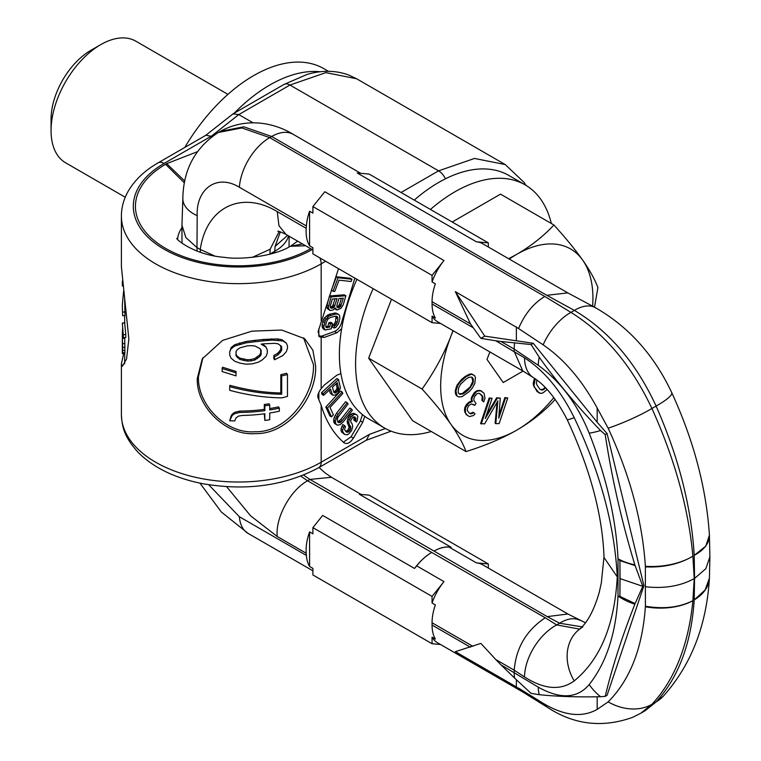 <?xml version="1.0" encoding="UTF-8"?>
<svg xmlns="http://www.w3.org/2000/svg" width="761" height="761" viewBox="0 0 761 761"><rect width="100%" height="100%" fill="white"/><g stroke="black" fill="none" stroke-linecap="round" stroke-linejoin="round"><path stroke-width="1.14" d="M320.305 71.753A140.433 81.085 120 0 0 234.264 113.151M328.476 71.325L323.863 68.661A140.433 81.085 120 0 0 184.752 147.472M197.28 151.743L166.735 163.634L184.79 181.089M252.975 122.759L238.792 114.578L211.587 136.01L164.1 163.425A11.938 6.897 -120 0 0 158.136 162.835L205.841 135.296L212.271 136.409M364.738 416.343L362.74 422.298L353.37 438.155C350.108 442.959 347.016 444.51 344.096 442.807C333.613 433.77 325.974 421.261 321.171 405.29L318.098 397.879C317.251 395.691 318.279 392.609 321.171 388.643L324.234 385.133L336.857 375.183L340.899 373.584M338.512 268.671L318.098 331.625L319.563 336.914L324.234 337.418L336.857 332.785L341.651 328.742M551.345 223.496A140.433 81.085 120 0 0 525.119 184.856L508.9 175.487A140.433 81.085 120 0 0 414.231 200.095M356.899 279.277A140.433 81.085 120 0 0 339.377 354.445A140.433 81.085 -60 0 0 368.457 418.731L384.685 428.101A140.433 81.085 -60 0 1 355.596 363.806A140.433 81.085 120 0 1 373.118 288.647M525.119 184.856A140.433 81.085 120 0 0 430.45 209.456M431.259 431.497A140.433 81.085 -60 0 1 384.685 428.101M321.171 405.29L321.171 462.231A11.938 6.897 -120 0 1 318.697 467.692L366.402 440.153L369.418 434.369L321.171 462.231A117.032 67.567 180 0 1 193.627 476.871A117.032 67.567 180 0 1 121.389 414.45L121.389 363.891L123.653 353.599M158.136 162.835C144.305 170.768 134.126 180.604 127.582 192.343C123.501 199.886 121.437 207.801 121.389 216.076L121.389 266.635L128.856 339.016L126.545 358.954L122.416 366.222L121.389 363.891M197.28 378.521C196.205 406.203 225.475 436.053 255.439 433.608C288.352 434.541 316.89 396.462 315.625 366.041L312.885 350.231L304.666 338.683L281.665 330.046L251.91 331.159L222.573 340.405L202.255 358.878L197.28 378.521M122.331 352.533L122.378 353.627L124.718 353.58L124.899 352.676L124.699 337.637M123.463 337.741L125.784 337.551L125.784 334.507L124.69 323.016L122.35 323.045L123.463 337.741L122.35 323.045M122.654 315.729L122.321 305.037L122.654 315.729L124.985 315.625L124.661 298.474M124.661 322.826L124.1 322.769L124.823 322.455M122.882 333.66L122.331 333.651L122.578 328.79M124.718 338.35L122.378 338.398L122.331 333.651M124.899 343.544L122.559 343.63L122.378 338.398M124.985 347.301L122.654 347.406L122.559 343.63M124.985 350.345L122.654 350.45L122.654 347.406M124.899 352.676L122.559 352.762L122.654 350.45M122.378 353.627L122.559 352.762M262.374 359.829L266.065 356.3L267.292 353.075L267.292 350.031L266.065 347.168L261.137 344.143A116.091 67.025 0 0 0 263.601 343.839L274.569 343.325L278.145 343.829L281.684 346.702L281.684 350.355L278.145 354.788L274.569 356.728L274.569 359.772L282.854 355.558L286.336 351.649L287.477 348.291L287.477 345.855L286.336 343.116L282.854 340.938L272.153 340.11L263.601 340.795A116.091 67.025 180 0 1 254.906 341.708L246.117 342.85L234.749 346.017L230.964 348.957L229.708 351.953L229.708 354.997L230.964 358.089L234.749 361.247L239.801 363.102L246.117 364.177A116.091 67.025 0 0 0 252.405 363.834L258.654 362.074L262.374 359.829M265.912 346.807L262.507 343.982M251.149 360.876A116.091 67.025 180 0 1 247.373 361.075L239.801 359.439L236.015 355.777L236.015 351.515L237.28 349.699L239.801 347.872L247.373 345.846A116.091 67.025 0 0 0 251.149 345.646L254.906 345.979L259.891 348.548L261.137 350.231L261.137 354.493L259.891 356.462L254.906 359.991L251.149 360.876L250.892 359.525A113.75 65.674 180 0 1 247.192 359.725L239.782 358.089L237.299 356.262L236.062 354.426L236.062 351.449M236.015 375.877L236.015 372.833L222.174 368.533L222.174 371.577L236.015 375.877L236.062 371.482L222.497 367.202L222.174 368.533M287.477 396.414L287.477 374.488A116.091 67.025 180 0 1 281.684 375.944L281.684 394.217C264.971 393.998 247.648 391.477 229.708 386.674L229.708 390.326C247.648 395.14 264.971 397.651 281.684 397.87A116.091 67.025 0 0 0 287.477 396.414M236.015 417.913L238.545 416.096L242.331 415.449A116.091 67.025 0 0 0 264.838 413.737L264.838 420.433A116.091 67.025 0 0 0 269.727 419.711L269.727 413.004A116.091 67.025 0 0 0 279.335 411.187L279.335 408.143A116.091 67.025 180 0 1 269.727 409.96L269.727 405.09A116.091 67.025 180 0 1 264.838 405.813L264.838 410.683A116.091 67.025 180 0 1 239.801 412.443L234.749 413.632L232.229 415.392L229.708 420.785A116.091 67.025 0 0 0 234.749 420.938L236.015 417.913M122.321 334.954L122.331 348.88M122.321 305.037L123.596 291.206M122.35 281.018L122.321 284.776M122.331 284.31L122.378 286.012L122.588 283.653M202.883 357.813L198.431 376.752C197.518 405.128 226.455 434.179 255.002 431.734C286.412 432.771 314.55 395.853 313.465 364.624L303.534 337.779M286.336 343.116L281.96 339.691L277.346 338.902L263.097 339.473A113.75 65.674 180 0 1 254.574 340.376L245.965 341.508L234.826 344.666L231.116 347.606L229.708 351.953M280.809 345.542L280.809 349.099L279.658 351.192L277.346 353.523L273.836 355.444L273.836 358.488L274.569 359.772M287.477 374.488L286.488 373.261A113.75 65.674 180 0 1 280.809 374.688L280.809 392.961C264.438 392.666 247.458 390.117 229.879 385.323L229.708 386.674M269.727 405.09L269.099 403.787A113.75 65.674 180 0 1 264.305 404.5L264.305 409.37A113.75 65.674 180 0 1 239.782 411.092L234.826 412.281L232.352 414.051L231.116 415.829L229.708 420.785M279.335 408.143L278.507 406.878A113.75 65.674 180 0 1 269.727 408.552M264.305 413.803L264.838 420.433M260.671 349.613L260.671 353.171L259.463 355.14L254.574 358.65L250.892 359.525M280.809 349.099L281.684 350.355M279.658 351.192L280.514 352.448M277.346 353.523L278.145 354.788M273.836 355.444L274.569 356.728M281.96 339.691L282.854 340.938M277.346 338.902L278.145 340.177M271.477 338.816L272.153 340.11M263.097 339.473L263.601 340.795M254.574 340.376L254.906 341.708M245.965 341.508L246.117 342.85M239.782 342.859L239.801 344.21M234.826 344.666L234.749 346.017M231.116 347.606L230.964 348.957M236.062 371.482L236.015 372.833M254.574 358.65L254.906 359.991M257.018 357.213L257.408 358.545M259.463 355.14L259.891 356.462M260.671 353.171L261.137 354.493M236.062 354.426L236.015 355.777M237.299 356.262L237.28 357.613M239.782 358.089L239.801 359.439M243.491 359.249L243.596 360.6M247.192 359.725L247.373 361.075M280.809 392.961L281.684 394.217M280.809 374.688L281.684 375.944M231.116 415.829L230.964 417.18M232.352 414.051L232.229 415.392M234.826 412.281L234.749 413.632M239.782 411.092L239.801 412.443M264.305 409.37L264.838 410.683M264.305 404.5L264.838 405.813M125.784 334.507L123.463 334.697M124.985 311.972L122.654 312.067M122.882 286.003L122.378 286.012M233.047 113.855L283.986 84.442A11.938 6.897 60 0 1 289.951 85.032L238.792 114.578L233.047 113.855L205.641 135.41M318.612 336.067L321.922 336.077L334.536 331.454C338.236 329.703 340.681 326.383 341.86 321.484L354.854 278.098M318.849 328.781L318.849 336.105L321.171 337.446L321.171 388.643M341.347 298.322L339.596 304.343L338.112 306.293L336.857 306.759M335.068 298.807L332.681 305.979L330.264 307.263L330.264 306.15L332.348 299.016L337.047 298.654L334.336 306.94L332.433 308.186L330.664 307.958L330.255 307.254M351.963 279.258L350.307 278.298L336.438 276.785L331.358 290.283L333.014 291.235L334.792 291.434L339.016 280.181L351.116 281.503L351.963 279.258L338.093 277.746L333.014 291.235M345.865 295.772L344.21 294.821L329.465 295.953L326.602 306.816L328.039 309.27L330.521 310.536L333.147 309.965L335.259 307.967L337.113 310.022L341.004 308.253L343.24 304.781L345.865 295.772L331.121 296.914L328.257 307.767L329.694 310.231M332.376 323.263L330.407 323.758L329.741 327.078L326.203 327.611L325.746 325.27L326.412 321.951L327.924 319.116L330.445 317.432L335.363 316.195L337.437 316.728L337.903 319.068L337.228 322.398L335.725 325.232L334.659 325.851L334.212 328.067L335.924 327.287L338.493 323.834L339.872 318.574L339.558 315.501L338.54 314.35L335.81 313.979L329.18 315.996L325.147 320.514L323.729 327.534L325.099 329.998L331.263 328.8L332.376 323.263L330.721 322.303L328.752 322.797L328.086 326.127L325.784 326.697M335.981 316.215L335.572 321.446L334.069 324.272L333.004 324.89L332.557 327.106L334.212 328.067M338.54 314.35L335.725 312.98L329.237 314.255L324.452 317.908L322.788 321.484L322.074 326.574L323.444 329.037L325.099 329.998M343.325 298.169L340.605 306.455L338.712 307.701L337.256 307.444L336.857 305.637L338.93 298.512L343.325 298.169M337.808 393.19L340.452 387.939L338.512 379.511L323.149 393.665L323.615 395.349L330.483 389.023L332.605 395.168L335.449 395.016L337.808 393.19M333.927 392.543L332.443 387.216L337.351 382.697L338.74 389.166L336.362 392.41L335.306 393.037L333.927 392.543M342.184 391.991L327.487 408.01L331.501 416.885L333.375 414.84L330.027 407.439L342.85 393.475L342.184 391.991L340.528 391.04L325.832 407.049L329.846 415.925L331.501 416.885M343.259 421.879L352.362 410.265L351.506 408.999L341.08 421.908L339.92 422.612L338.036 422.269L337.19 420.215L337.941 417.294L348.081 403.967L347.225 402.712L338.112 414.326L335.297 420.662L335.696 423.677L337.275 425.19L340.186 424.619L343.259 421.879M355.473 420.966L356.509 421.984L357.147 420.605L357.832 416.6L357.242 415.354L356.376 414.507L354.188 414.365L351.173 416.743L349.185 420.139L348.795 422.422L349.356 424.99L350.811 427.083L350.317 429.946L348.357 432.029L346.341 432.048L344.543 429.613L345.475 426.521L344.448 425.504L342.697 429.813L342.754 431.868L344.723 434.474L347.083 434.788L348.852 433.846L351.62 430.555L352.752 426.312L352.01 423.582L350.983 422.564L350.754 420.348L352.914 417.114L354.759 416.923L355.796 417.941L355.473 420.966L353.817 420.015L356.509 421.984M336.438 276.785L338.093 277.746M327.106 308.243L328.762 309.204M326.602 306.816L328.257 307.767M326.84 304.961L328.495 305.922M329.465 295.953L331.121 296.914M334.669 308.785L336.286 309.717M339.596 304.343L341.251 305.304M337.094 307.178L338.084 307.748M337.056 306.74L338.712 307.701M338.112 306.293L339.767 307.254M338.949 305.494L340.605 306.455M330.778 307.225L332.433 308.186M330.502 307.682L331.492 308.253M331.834 306.778L333.489 307.739M332.681 305.979L334.336 306.94M333.318 304.828L334.973 305.789M322.436 327.886L324.091 328.847M322.074 326.574L323.729 327.534M322.122 324.814L323.777 325.765M322.788 321.484L324.443 322.445M323.492 319.553L325.147 320.514M324.452 317.908L326.108 318.869M326.06 316.11L327.715 317.061M327.525 315.035L329.18 315.996M329.237 314.255L330.892 315.216M334.155 313.028L335.81 313.979M335.725 312.98L337.38 313.941M333.004 324.89L334.659 325.851M334.069 324.272L335.725 325.232M334.945 323.006L336.6 323.958M335.572 321.446L337.228 322.398M336.248 318.117L337.903 319.068M336.219 316.719L337.874 317.679M336.581 316.234L337.437 316.728M325.955 327.068L327.116 327.734M328.086 326.127L329.741 327.078M328.752 322.797L330.407 323.758M336.248 383.715L337.085 388.205L335.687 390.555L333.784 392.001M362.445 414.602L360.419 420.957L351.049 436.814L343.382 442.198M338.512 379.511L336.857 378.559L321.494 392.714L321.96 394.388L323.615 395.349M329.38 390.041L330.236 393.114L332.605 395.168M351.506 408.999L349.851 408.048L340.747 419.663L337.665 421.727M347.225 402.712L345.57 401.751L336.457 413.366L334.241 417.37L333.641 419.711L334.05 422.716L337.275 425.19M356.376 414.507L352.533 413.404L350.764 414.345L348.433 417.399L347.14 421.47L349.128 427.444L347.853 430.203L345.646 431.373L347.301 432.324M344.448 425.504L342.792 424.552L341.042 428.852L341.099 430.916L341.689 432.162L344.723 434.474M353.97 416.819L353.817 420.015M321.494 392.714L323.149 393.665M330.236 393.114L331.891 394.065M333.832 392.191L335.306 393.037M334.707 391.458L336.362 392.41M335.687 390.555L337.342 391.506M336.59 389.366L338.245 390.326M337.085 388.205L338.74 389.166M337.18 387.064L338.835 388.024M325.832 407.049L327.487 408.01M334.621 423.563L336.276 424.514M334.05 422.716L335.696 423.677M333.622 421.299L335.278 422.25M333.641 419.711L335.297 420.662M334.241 417.37L335.896 418.322M335.135 415.449L336.79 416.41M336.457 413.366L338.112 414.326M337.998 422.212L338.902 422.726M338.265 421.651L339.92 422.612M339.425 420.947L341.08 421.908M340.747 419.663L342.402 420.614M354.188 419.035L355.844 419.996M354.388 417.894L356.043 418.854M354.141 416.98L355.796 417.941M341.689 432.162L343.344 433.114M341.099 430.916L342.754 431.868M341.042 428.852L342.697 429.813M341.879 426.331L343.534 427.292M346.702 431.068L348.357 432.029M347.853 430.203L349.508 431.154M348.662 428.995L350.317 429.946M349.128 427.444L350.783 428.395M349.156 426.131L350.811 427.083M348.738 425.047L350.393 426.008M347.701 424.029L349.356 424.99M347.282 422.954L348.938 423.906M347.14 421.47L348.795 422.422M347.53 419.178L349.185 420.139M348.433 417.399L350.089 418.35M349.518 415.782L351.173 416.743M350.764 414.345L352.419 415.297M352.533 413.404L354.188 414.365M353.77 413.28L355.416 414.231M196.994 247.591L185.884 237.594L181.955 225.294L182.849 198.221A48.304 25.332 -5.3 0 0 197.185 215.677L196.994 247.591L200.276 249.484C206.421 206.602 242.055 190.345 277.251 211.615L306.217 228.338A43.063 24.866 -60 0 0 309.584 245.784L312.895 247.696L312.895 253.879L432.058 322.674L440.505 323.425M214.554 255.915L200.276 249.484M620.072 578.617L619.92 560.638L618.008 558.755C616.068 519.059 606.45 477.195 589.176 433.171C577.247 403.834 560.267 381.213 538.246 365.29L514.198 349.109L500.966 341.48L531.102 344.543L539.216 357.175C556.795 381.87 577.247 406.326 600.572 430.564L605.214 434.636L607.078 433.561L643.911 585.685L642.798 586.322L620.072 578.617L619.92 596.405L618.008 595.968C616.068 633.171 606.45 662.707 589.176 684.586C577.247 698.608 560.267 699.464 538.246 687.145L500.966 664.838L495.792 659.559L514.198 670.184L514.198 672.477A43.063 24.866 -60 0 0 514.617 678.089L531.102 693.395L539.216 694.679C556.795 696.524 577.247 697.209 600.572 696.724L605.214 696.363L607.078 695.288L643.911 585.685M269.48 254.336A49.275 29.222 0 0 0 269.955 254.06L269.955 254.212M288.552 235.9A49.275 28.442 -178.6 0 1 274.74 251.292L274.721 252.861M303.563 475.064L309.927 479.42L331.435 477.28L325.137 472.942L319.059 467.482M300.795 476.158L307.587 480.771L309.927 479.42L434.055 551.088A43.063 24.866 -60 0 1 451.225 547.302L449.104 547.111A43.063 24.866 120 0 0 434.055 551.088L547.216 616.619L567.887 614.003L585.38 622.736M488.334 568.058L488.334 563.939L369.171 495.145L359.363 494.27L451.225 547.302M488.334 563.939L476.415 562.874A43.063 24.866 -60 0 1 482.721 564.824L568.125 614.127M574.203 417.637C600.286 472.448 614.641 525.528 617.266 576.886L604.034 557.509C602.55 515.14 590.251 469.166 567.145 419.587A44.29 2.578 -26.5 0 0 574.203 417.637C560.705 390.46 544.144 370.54 524.519 357.87A43.263 26.264 -58.6 0 0 533.556 377.732L522.778 370.921L514.198 351.411L514.198 349.109A43.063 24.866 120 0 1 514.617 343.002M582.859 626.921A44.29 36.433 51.7 0 0 578.55 629.956L578.55 629.956A44.29 36.433 51.7 0 0 574.203 680.905C600.286 659.54 614.641 624.867 617.266 576.886M547.216 616.619L559.601 623.23L556.672 624.924A43.263 25.627 122.6 0 0 524.519 676.967C544.144 689.456 560.705 690.769 574.203 680.905M694.555 578.417L694.213 599.915L705.086 590.013L709.423 578.132L709.908 556.786L705.837 568.705L694.555 578.417L694.213 555.397C691.34 506.988 678.641 457.218 656.106 406.079L651.93 408.495C674.864 459.397 688.515 508.614 692.89 556.158L694.222 578.617L692.89 600.676C679.44 607.459 663.611 609.304 645.404 606.213L645.366 566.27A51.71 28.728 -4.1 0 0 692.89 556.167C679.44 564.12 663.611 567.696 645.404 566.878M597.176 696.905L597.176 709.395L608.153 701.889C630.022 679.887 642.436 648.182 645.366 606.783L645.404 606.213M635.121 565.604L642.798 586.322L635.121 603.578L619.92 596.405L619.92 560.638L635.121 565.604L634.864 564.833C621.832 522.065 611.949 478.669 605.214 434.636M635.121 603.578L634.864 604.186C621.832 637.328 611.949 668.063 605.214 696.363M645.366 566.27C642.436 521.485 630.022 475.454 608.153 428.196L597.176 408.02L597.176 422.26L607.078 433.561M694.222 578.617C680.477 586.094 664.334 588.814 645.766 586.76M645.366 606.783A51.71 30.859 4.2 0 0 692.89 600.667C688.515 644.9 674.864 679.459 651.93 704.334L640.724 713.276L645.024 710.793L656.106 701.918L651.93 704.334A47.42 37.679 39.9 0 1 608.153 701.889M709.404 578.436A51.71 32.276 -178.1 0 1 709.385 578.674A51.71 32.276 -178.1 0 1 694.213 599.906C691.34 643.273 678.641 677.271 656.106 701.918A47.42 38.05 -140.5 0 0 663.354 696.153L645.024 710.793M671.716 392.59L671.716 392.59A47.42 7.886 157.3 0 1 656.106 406.079C636.053 362.712 608.81 330.816 574.374 310.402L546.788 295.306L567.82 292.899L595.283 307.615C628.5 326.593 653.975 354.911 671.716 392.59C693.68 440.372 706.246 487.782 709.404 534.84A51.71 27.31 178.3 0 1 694.213 555.406L705.78 546.151L709.414 535.107M488.334 246.992L488.334 242.873L476.415 241.808A43.063 24.866 -60 0 1 482.721 243.758L568.02 293.004M488.334 242.873L369.171 174.079L357.251 173.013L476.415 241.808M546.788 295.306L271.687 136.485L243.796 126.802L220.157 131.406L218.236 132.509L241.846 127.924L269.698 137.627A43.063 24.875 120 0 0 239.363 187.244C216.352 173.232 196.005 189.556 197.185 215.677M608.153 428.196A47.42 8.266 -23.3 0 0 651.93 408.495C631.525 365.318 604.529 333.28 570.94 312.381L544.79 296.457C533.451 303.344 524.71 314.027 518.564 328.514L455.344 291.634L470.479 323.882L480.876 338.369L484.757 336.124L533.261 343.297L597.176 422.26M597.176 408.02C582.146 380.3 564.148 359.24 543.164 344.847L518.564 328.514M533.261 343.297L531.102 344.543M500.966 341.48L495.792 340.785L524.519 357.87M480.876 338.369L495.792 340.785M455.344 291.634L484.757 336.124M489.894 351.943L486.992 359.42L503.23 382.536L523.054 371.092L437.67 321.789A43.063 24.866 -60 0 1 432.058 316.11L435.368 318.022A43.063 24.866 -60 0 1 432.058 303.991L472.933 327.591M443.977 260.538L324.814 191.743L312.895 206.564L432.058 275.368L443.977 260.538A43.063 24.866 120 0 0 432.058 281.931L435.368 283.843A43.063 24.866 120 0 0 432.058 301.698L432.058 303.991M312.895 206.564L312.895 213.128L309.584 211.216A43.063 24.866 120 0 0 306.388 225.941L306.217 228.338M516.377 326.878L516.377 340.367M432.058 316.11L432.058 322.674M309.584 245.784L309.584 211.216M432.058 275.368L432.058 281.931M252.281 257.351L270.117 249.275L279.182 231.506M270.117 249.275L269.955 254.06L274.74 251.292L275.092 246.402L280.362 231.839M287.601 235.349L275.092 246.402M516.377 679.83L516.377 686.917L455.344 651.673L480.876 643.387L495.792 659.559M500.966 664.838L514.617 678.089M522.95 692.091L437.67 642.855A43.063 24.866 -60 0 1 432.058 637.176L435.368 639.088A43.063 24.866 -60 0 1 432.058 625.057L432.058 622.764L472.933 646.355M440.505 644.491L432.058 643.739L312.895 574.945L312.895 568.372L309.584 566.469A43.063 24.866 -60 0 1 306.388 555.435L306.217 553.237A43.063 24.866 120 0 1 309.584 531.901L309.584 566.469M523.168 692.225L516.377 686.917M309.584 531.901L312.895 533.813L312.895 527.63L322.693 515.435L414.545 568.477L416.667 565.842A43.063 24.866 -60 0 1 431.715 552.438L545.228 617.77C526.403 630.336 516.063 647.811 514.198 670.184L524.519 676.967M432.058 602.997L432.058 596.434L443.977 581.604A43.063 24.866 120 0 0 432.058 602.997L435.368 604.909A43.063 24.866 120 0 0 432.058 622.764M432.058 643.739L432.058 637.176M432.058 596.434L312.895 527.63M226.645 486.707L250.569 515.796L277.251 536.515C275.225 517.861 290.302 490.141 307.587 480.771L431.715 552.438A43.063 24.866 120 0 0 414.545 568.477M597.176 709.395C582.146 717.842 564.148 715.806 543.164 703.297L518.564 688.087M545.228 617.77L556.672 624.924L579.53 629.09M579.796 620.291A43.263 23.648 -61.3 0 0 559.601 623.23L581.87 626.826M594.512 307.206L597.908 287.534C594.798 279.306 589.746 270.193 582.726 260.186C575.649 250.141 566.051 238.412 553.951 224.999L500.51 194.141L452.215 222.022M391.506 299.263L368.647 358.184L412.595 420.719L466.046 451.577C485.642 445.432 502.564 438.288 516.795 430.127A107.672 62.164 120 0 0 553.875 397.584M368.647 358.184L422.089 389.042C434.189 402.455 443.787 414.184 450.864 424.229A107.672 62.164 120 0 0 516.795 430.127C531.035 421.822 543.421 412.053 553.951 400.819L555.073 399.211M592.629 306.188A107.672 62.164 120 0 0 582.726 260.186A107.672 62.164 120 0 0 516.795 254.298A107.672 62.164 120 0 0 509.261 259.082M553.951 224.999C543.316 236.31 530.931 246.079 516.795 254.298L508.652 258.73M453.147 330.731A107.672 62.164 120 0 0 450.864 336.324A107.672 62.164 120 0 0 450.864 424.229C457.875 434.236 462.935 443.359 466.046 451.577M452.985 330.635L450.864 336.324C443.787 354.464 434.189 372.043 422.089 389.042M534.545 378.369L533.242 382.973L533.356 385.076L537.142 391.63L540.757 393.427L543.021 392.876L547.159 389.489M492.091 398.288L489.19 397.955L480.581 423.592L484.595 423.896L497.884 400.866L495.782 423.658L499.14 423.582L507.749 397.946L505.513 397.993L498.74 418.179L500.291 398.108L497.313 398.174L485.309 418.474L492.091 398.288L489.856 398.336L481.247 423.972M497.057 402.303L495.126 423.278L495.782 423.658M507.749 397.946L504.857 397.613L498.978 415.116M500.291 398.108L496.648 397.794L486.479 414.992M481.998 391.278L480.001 390.422L476.919 390.697L474.141 392.895L471.677 397.042L471.164 398.983L471.725 401.152L469.718 401.656L466.607 404.348L464.819 407.515L464.457 410.426L466.16 414.526L469.394 416.581L473.409 415.573L475.007 413.86L473.77 412.662L470.84 413.898L469.261 413.185L467.368 410.54L467.302 408.847L468.5 405.927L470.355 404.462L471.525 403.967L474.683 405.385L476.034 403.435L473.894 400.552L473.827 398.859L474.693 396.433L476.966 393.741L478.973 393.237L482.036 395.387L483.092 398.041L482.484 400.714L483.72 401.913L485.004 398.269L483.977 393.19L480.667 390.802L477.575 391.078L476.072 392.058L472.343 397.423L471.82 399.363L472.381 401.532L468.871 403.026L465.485 407.896L465.428 412.738L467.321 415.382M473.77 412.662L473.104 412.281L470.174 413.518L469.099 413.033M473.342 404.357L474.683 405.385M480.048 393.722L482.274 396.7L481.818 400.334L483.72 401.913M472.819 374.431L470.65 373.841L465.332 376.305L461.623 379.406L457.038 385.19L455.278 390.574L455.401 393.399L456.353 395.549L458.702 396.966L462.032 396.633L469.233 391.62L472.353 388.034L474.788 383.554L475.454 377.618L474.503 375.477L471.306 374.222L465.998 376.685L460.31 381.917L457.694 385.57L455.934 390.954L457.019 395.929L458.702 396.966M545.161 387.378L543.335 389.061L540.576 389.746M471.896 377.285L472.762 381.375L470.089 387.026L462.25 393.561L458.959 393.732M535.192 378.807L534.013 385.456L534.688 387.425L539.197 393.095M545.685 387.929L542.498 390.165L539.968 389.347L536.857 384.771L536.391 383.106L536.914 380.053M465.475 392.296L462.916 393.941L460.082 394.35L458.988 393.789L458.122 392.067L458.645 387.72L460.766 383.991L466.036 379.111L468.595 377.456L471.43 377.056L472.524 377.608L473.39 379.339L472.866 383.687L468.367 389.889L465.475 392.296L464.819 391.915M537.142 391.63L537.808 392.01M534.032 387.045L534.688 387.425M533.356 385.076L534.013 385.456M533.242 382.973L533.908 383.354M533.861 379.977L534.517 380.357M544.981 387.596L545.647 387.977M541.842 389.775L542.498 390.165M543.335 389.061L544.001 389.442M496.648 397.794L497.313 398.174M504.857 397.613L505.513 397.993M489.19 397.955L489.856 398.336M476.919 390.697L477.575 391.078M475.406 391.677L476.072 392.058M478.336 390.441L479.002 390.821M480.001 390.422L480.667 390.802M481.818 400.334L482.484 400.714M482.246 399.116L482.912 399.496M482.426 397.661L483.092 398.041M482.274 396.7L482.931 397.08M481.371 395.007L482.036 395.387M470.174 413.518L470.84 413.898M471.601 413.261L472.258 413.642M466.16 414.526L466.826 414.907M464.771 412.357L465.428 412.738M464.457 410.426L465.114 410.807M464.819 407.515L465.485 407.896M465.922 405.328L466.588 405.708M466.607 404.348L467.264 404.728M468.205 402.636L468.871 403.026M469.718 401.656L470.374 402.036M471.725 401.152L472.381 401.532M471.164 398.983L471.82 399.363M471.677 397.042L472.343 397.423M472.79 394.845L473.447 395.235M474.141 392.895L474.807 393.285M456.353 395.549L457.019 395.929M455.401 393.399L456.067 393.779M455.278 390.574L455.934 390.954M456.067 387.463L456.724 387.844M457.038 385.19L457.694 385.57M458.502 382.983L459.168 383.363M459.654 381.537L460.31 381.917M461.623 379.406L462.288 379.787M465.332 376.305L465.998 376.685M467.492 375.002L468.148 375.382M468.814 374.383L469.48 374.764M470.65 373.841L471.306 374.222M462.25 393.561L462.916 393.941M467.701 389.508L468.367 389.889M470.089 387.026L470.755 387.406M472.21 383.306L472.866 383.687M472.762 381.375L473.428 381.756M472.724 378.959L473.39 379.339M459.416 393.97L460.082 394.35M227.939 94.364L135.829 41.18A70.221 40.542 120 0 0 100.718 44.652A70.221 40.542 120 0 0 51.063 130.654L51.063 119.192A56.171 32.428 120 0 1 90.787 50.388L100.718 44.652M125.251 197.232L65.608 162.797A70.221 40.542 -60 0 1 51.063 130.654M310.697 248.685A102.982 59.463 180 0 1 165.327 248.219A102.982 59.463 180 0 1 165.594 164.29L166.735 163.634M164.1 163.425A105.094 60.671 0 0 0 163.834 249.075A105.094 60.671 0 0 0 312.191 249.551M181.965 227.615A60.851 35.139 0 0 0 177.627 239.097M165.594 164.29L184.428 182.906M305.608 245.746L290.179 246.288C274.379 256.476 239.487 260.024 224.314 257.323C192.523 254.925 173.793 237.308 177.151 238.374M302.517 243.967L290.179 246.288M505.294 164.604L356.605 78.754L325.898 72.637L289.951 85.042L438.574 170.845L401.076 192.495M121.389 216.076A117.032 67.567 0 0 0 193.627 278.507A117.032 67.567 0 0 0 321.171 263.858L321.171 320.8M319.867 257.903A11.938 6.897 60 0 1 321.171 263.858L325.679 261.251M369.418 434.369L385.408 428.51M445.413 178.816A11.938 6.897 -120 0 0 438.574 170.845L474.522 158.45L505.228 164.557L524.082 182.393L525.965 185.351M342.907 322.093L341.86 321.484M336.857 332.785L334.536 331.454M324.234 337.418L321.922 336.077M318.849 399.906L318.849 392.334M353.37 438.155L351.049 436.814M362.74 422.298L360.419 420.957M197.051 251.13L197.042 247.62M200.419 249.57L200.305 252.272M449.104 547.111L476.415 562.874M634.864 604.186A51.71 30.859 4.2 0 1 618.008 595.968L618.008 558.755A51.71 28.728 -4.1 0 0 634.864 564.833M595.283 307.615A43.967 24.038 120.6 0 0 574.374 310.402L570.94 312.381A43.967 25.056 -57.4 0 0 543.164 344.847M544.79 296.457L269.698 137.627L271.687 136.485A43.063 24.866 -60 0 1 293.213 134.345C276.329 123.957 248.324 116.11 220.157 131.406M538.246 365.29A43.967 25.056 -57.4 0 1 539.216 357.175M589.176 433.171A47.42 8.266 -23.3 0 0 600.572 430.564M470.479 323.882L432.058 301.698M306.388 225.941L239.363 187.244M277.813 231.287C277.898 230.802 280.647 231.858 286.041 234.445L278.954 225.703L277.251 211.615M470.479 647.24L432.058 625.057M306.388 555.435L239.363 516.729L208.704 484.747M312.895 570.817L248.162 533.451A43.063 24.866 -60 0 1 239.363 516.729M416.667 565.842L443.977 581.604M277.251 536.515L306.217 553.237M589.176 684.586A47.42 37.679 39.9 0 0 600.572 696.724M538.246 687.145A43.967 26.692 119.4 0 0 539.216 694.679M543.164 703.297A43.967 26.692 119.4 0 0 547.825 707.578L547.825 707.578C574.327 724.824 602.607 728.077 632.648 717.338L640.724 713.276M318.697 467.692C284.652 485.87 245.898 491.187 202.455 483.644C175.163 478.241 153.751 467.853 138.226 452.481C123.9 436.548 122.064 426.921 121.389 414.45M297.627 241.142L291.32 245.632M283.986 84.442L307.282 74.359C322.122 70.088 335.981 70.326 348.861 75.073L356.605 78.754M366.051 440.353L391.087 431.173M124.661 363.815L124.661 353.589M124.661 323.016L124.661 315.634M122.321 352.838L122.321 348.681M181.955 225.294L181.993 243.225M289.132 236.233L289.047 246.925M361.133 494.422L331.454 477.29M580.529 628.567L578.55 629.956C586.855 623.668 593.732 611.207 599.192 592.553L601.342 582.84L604.034 556.462M709.908 557.242L709.433 535.421M709.414 578.189L709.385 578.674C706.446 625.856 691.102 665.019 663.354 696.153M709.404 534.84L709.433 535.383M360.724 173.318L293.213 134.345M312.895 249.95L286.06 234.464M567.145 419.587C556.624 399.183 545.437 385.228 533.556 377.732L533.556 377.732M182.849 198.221C183.353 169.674 195.149 147.767 218.236 132.509M248.162 533.451L221.308 511.972L199.934 483.13M522.74 691.968L547.825 707.578"/></g></svg>
